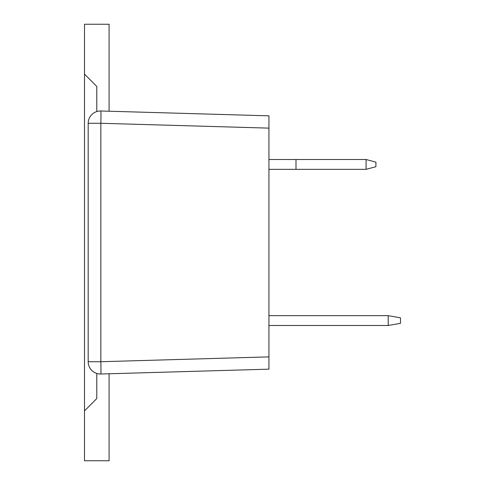 <?xml version="1.0" encoding="UTF-8"?>
<svg xmlns="http://www.w3.org/2000/svg" width="485" height="485" viewBox="0 0 485 485"><rect width="100%" height="100%" fill="white"/><g stroke="black" fill="none" stroke-linecap="round" stroke-linejoin="round"><path stroke-width="0.73" d="M388.206 325.496L388.206 315.662L400.501 317.827L400.501 323.331L388.206 325.496L268.939 325.496M388.206 315.662L268.939 315.662M268.939 169.338L366.072 169.338L366.072 159.504L375.911 162.142L375.911 166.707L366.072 169.338M366.072 159.504L268.939 159.504M295.989 159.504L295.989 169.338M100.838 374.008L268.939 369.164L268.939 115.836L100.838 110.992A12.295 12.295 0 0 0 88.185 123.281L88.185 361.719A12.295 12.295 0 0 0 100.838 374.008A12.295 0.352 -91.6 0 0 100.838 361.719L88.185 361.719M96.794 373.444L96.794 398.537L84.499 410.886L84.499 460.75L109.089 460.75L109.089 373.771M84.499 410.886L84.499 74.114L96.794 86.463L96.794 111.556M109.089 111.229L109.089 24.25L84.499 24.25L84.499 74.114M88.185 123.281L100.838 123.281A12.295 0.352 -88.4 0 0 100.838 110.992M268.939 356.875L100.838 361.719L100.838 123.281L268.939 128.125"/></g></svg>
